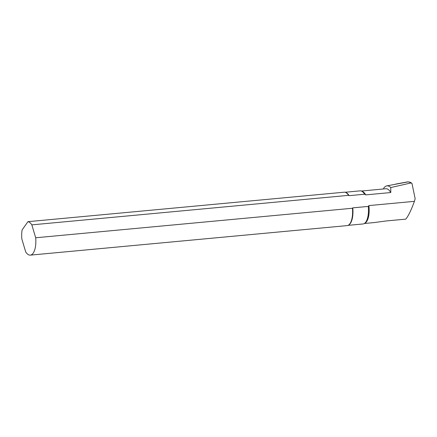 <?xml version="1.0" encoding="UTF-8"?>
<svg xmlns="http://www.w3.org/2000/svg" width="437" height="437" viewBox="0 0 437 437"><rect width="100%" height="100%" fill="white"/><g stroke="black" fill="none" stroke-linecap="round" stroke-linejoin="round"><path stroke-width="0.66" d="M395.419 184.261A0.524 0.448 -137.9 0 1 395.682 184.092L407.634 181.868A0.524 0.448 -137.9 0 1 407.994 181.939M345.137 192.258L360.525 190.822A16.644 6.872 84.7 0 1 361.066 190.936A16.644 6.872 84.7 0 1 364.633 194.214L349.119 195.656L348.595 195.35L31.835 224.864L35.681 237.766A16.814 6.943 84.7 0 1 30.328 255.132A16.814 6.943 84.7 0 1 25.696 251.909L21.85 239.012A16.814 6.943 84.7 0 1 22.096 229.949L27.941 221.674L344.7 192.154A16.814 6.943 84.7 0 1 345.126 192.253A16.814 6.943 84.7 0 1 348.595 195.35M361.066 190.936L361.912 191.188A16.311 6.735 84.7 0 1 365.693 194.88L364.633 194.214M345.126 192.253L345.552 192.378A16.644 6.872 84.7 0 1 349.119 195.656M361.399 191.035L382.413 189.079A16.311 6.735 84.7 0 0 382.053 189.09L385.866 188.735A16.311 6.735 84.7 0 1 390.776 192.548L365.693 194.88M381.703 189.145A16.311 6.735 84.7 0 1 382.053 189.09M373.935 222.602L386.029 220.975L405.765 219.134C408.284 216.178 411.168 210.252 414.418 201.348L368.888 205.587A16.311 6.735 84.7 0 1 364.895 223.225L364.114 223.629A16.644 6.872 84.7 0 1 363.005 223.963L348.043 225.355M35.681 237.766L352.441 208.247L352.757 207.859L368.271 206.417A16.644 6.872 84.7 0 1 364.114 223.629M368.271 206.417L368.888 205.587M352.757 207.859A16.644 6.872 84.7 0 1 348.595 225.077L348.207 225.279A16.814 6.943 84.7 0 1 347.087 225.612L30.328 255.132M352.441 208.247A16.814 6.943 84.7 0 1 348.207 225.279M27.941 221.674A16.814 6.943 84.7 0 1 31.835 224.864M383.522 188.953L383.762 188.145A19.07 7.877 84.7 0 1 386.756 185.889A19.07 7.877 84.7 0 1 390.771 187.549L390.776 192.548M410.856 182.983L411.829 183.272C410.354 182.158 408.885 181.737 407.41 182.011A21.02 8.68 84.7 0 1 410.856 182.983L390.771 187.549M411.982 183.403L415.15 198.737L414.418 201.348M364.365 223.498L374.493 222.553M386.756 185.889L407.41 182.011"/></g></svg>
